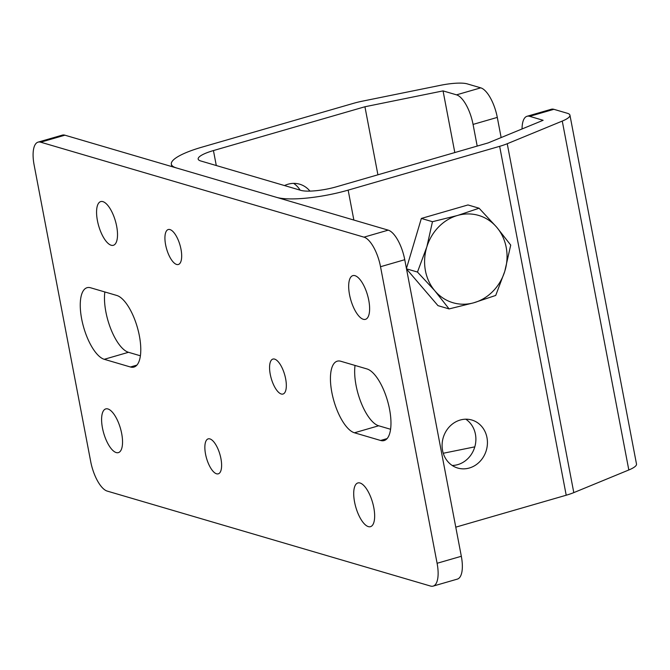 <?xml version="1.0" encoding="UTF-8"?>
<svg xmlns="http://www.w3.org/2000/svg" width="670" height="670" viewBox="0 0 670 670"><rect width="100%" height="100%" fill="white"/><g stroke="black" fill="none" stroke-linecap="round" stroke-linejoin="round"><path stroke-width="1" d="M433.138 586.116L457.367 579.106A27.303 10.444 -106.1 0 0 461.329 556.276L404.755 259.709A27.303 10.444 -106.1 0 0 388.223 230.145L64.906 135.189A27.303 10.444 -106.1 0 0 62.31 135.131L38.081 142.132A27.303 10.444 -106.1 0 0 34.12 164.971L90.693 461.538A27.303 10.444 -106.1 0 0 107.225 491.093L430.55 586.057A27.303 10.444 -106.1 0 0 433.138 586.116A27.303 10.444 -106.1 0 0 437.1 563.277L380.526 266.719A27.303 10.444 -106.1 0 0 363.994 237.155L40.669 142.191A27.303 10.444 -106.1 0 0 38.081 142.132M104.855 291.961A37.311 14.279 -106.1 0 0 110.743 328.769A37.311 14.279 -106.1 0 0 128.481 352.294L140.407 355.795M104.252 359.304L130.424 366.993A37.311 14.279 -106.1 0 0 133.966 367.068A37.311 14.279 -106.1 0 0 138.456 331.566A37.311 14.279 -106.1 0 0 116.781 295.462L90.609 287.782A37.311 14.279 -106.1 0 0 87.066 287.698A37.311 14.279 -106.1 0 0 82.578 323.2A37.311 14.279 -106.1 0 0 104.252 359.304L128.481 352.294M355.041 365.443A37.311 14.279 -106.1 0 0 360.929 402.251A37.311 14.279 -106.1 0 0 378.667 425.777L390.593 429.277M340.796 361.264A37.311 14.279 -106.1 0 0 337.253 361.18A37.311 14.279 -106.1 0 0 332.764 396.682A37.311 14.279 -106.1 0 0 354.438 432.786L380.61 440.475A37.311 14.279 -106.1 0 0 384.153 440.55A37.311 14.279 -106.1 0 0 388.642 405.048A37.311 14.279 -106.1 0 0 366.967 368.944L340.796 361.264M285.646 378.818A18.199 6.968 -106.1 0 0 285.152 376.548A18.199 6.968 -106.1 0 0 284.055 372.746A18.199 6.968 -106.1 0 0 270.253 362.311A18.199 6.968 -106.1 0 0 277.95 391.682A18.199 6.968 -106.1 0 0 285.646 378.818M181.001 249.282A18.199 6.968 -106.1 0 0 180.506 247.012A18.199 6.968 -106.1 0 0 179.409 243.21A18.199 6.968 -106.1 0 0 165.607 232.766A18.199 6.968 -106.1 0 0 173.304 262.137A18.199 6.968 -106.1 0 0 181.001 249.282M220.933 458.623A18.199 6.968 -106.1 0 0 220.438 456.345A18.199 6.968 -106.1 0 0 219.341 452.543A18.199 6.968 -106.1 0 0 205.539 442.108A18.199 6.968 -106.1 0 0 213.236 471.479A18.199 6.968 -106.1 0 0 220.933 458.623M368.768 300.311A22.755 8.71 -106.1 0 0 352.83 275.63A22.755 8.71 -106.1 0 0 350.787 299.909A22.755 8.71 -106.1 0 0 365.468 319.339A22.755 8.71 -106.1 0 0 368.768 300.311M373.801 507.634A22.755 8.71 -106.1 0 0 357.864 482.953A22.755 8.71 -106.1 0 0 355.82 507.232A22.755 8.71 -106.1 0 0 370.502 526.662A22.755 8.71 -106.1 0 0 373.801 507.634M121.689 433.591A22.755 8.71 -106.1 0 0 105.751 408.909A22.755 8.71 -106.1 0 0 103.708 433.18A22.755 8.71 -106.1 0 0 118.389 452.619A22.755 8.71 -106.1 0 0 121.689 433.591M116.664 226.267A22.755 8.71 -106.1 0 0 100.718 201.586A22.755 8.71 -106.1 0 0 98.674 225.857A22.755 8.71 -106.1 0 0 113.356 245.295A22.755 8.71 -106.1 0 0 116.664 226.267M479.092 208.219L496.236 226.703A45.501 40.845 106.4 0 0 458.071 215.304L479.092 208.219L467.978 204.953L421.355 218.437L432.468 221.703L456.923 215.631A45.501 40.845 106.4 0 0 426.874 246.769L432.468 221.703M406.497 268.829L417.469 272.053L426.874 246.769M426.505 248.001A45.501 40.845 106.4 0 0 434.621 290.537L417.469 272.053M435.391 291.442A45.501 40.845 106.4 0 0 473.564 302.848L449.101 308.92L434.621 290.537M474.703 302.513A45.501 40.845 106.4 0 0 504.761 271.384L495.725 295.437L473.564 302.848M505.13 270.152A45.501 40.845 106.4 0 0 497.014 227.607L510.724 245.086L504.761 271.384M496.236 226.703L497.014 227.607M456.923 215.631L458.071 215.304M449.101 308.92L437.987 305.654L406.531 268.988M406.439 268.519L421.355 218.437M200.757 160.968A27.303 5.971 169.2 0 1 198.169 159.075A27.303 5.971 169.2 0 1 213.437 150.566L364.932 106.756L443.054 90.894L456.521 94.847L480.75 87.845L467.283 83.884A27.303 5.971 -10.8 0 0 440.492 85.308L362.37 101.17A27.303 5.971 -10.8 0 0 353.383 103.364L201.888 147.174A54.605 11.951 -10.8 0 0 171.352 164.192A54.605 11.951 -10.8 0 0 176.52 167.969L276.601 197.365A54.605 11.951 -10.8 0 0 348.149 190.129L499.653 146.32A27.303 5.971 -10.8 0 0 507.24 143.723L562.264 121.077A27.303 5.971 -10.8 0 0 569.944 115.173A27.303 5.971 -10.8 0 0 567.356 113.28L553.889 109.319L529.652 116.329L543.127 120.29L488.103 142.928L336.608 186.746A27.303 5.971 169.2 0 1 300.83 190.355L200.757 160.968M455.776 527.156L566.209 495.222A27.303 5.971 -10.8 0 0 573.796 492.618L628.82 469.971A27.303 5.971 -10.8 0 0 636.5 464.067L569.944 115.173M469.335 468.012A25.024 22.462 -73.6 0 1 457.711 468.037A25.024 22.462 -73.6 0 1 443.213 437.694A25.024 22.462 -73.6 0 1 471.814 420.015A25.024 22.462 -73.6 0 1 487.4 443.976A25.024 22.462 -73.6 0 1 469.335 468.012M443.255 453.263L474.796 446.856M501.135 137.568L497.291 117.401L473.062 124.411A27.303 10.444 -106.1 0 0 456.521 94.847M480.75 87.845A27.303 10.444 73.9 0 1 497.291 117.401M477.199 146.085L473.062 124.411M454.813 152.559L443.054 90.894M377.913 174.795L364.932 106.756M309.942 191.109A25.024 22.462 106.4 0 0 299.658 184.191A25.024 22.462 106.4 0 0 288.033 184.217A25.024 22.462 106.4 0 0 284.507 185.565M529.652 116.329A27.303 10.444 -106.1 0 0 527.064 116.27A27.303 10.444 -106.1 0 0 522.064 128.95M465.784 419.194A25.024 22.462 -73.6 0 1 475.474 443.942A25.024 22.462 -73.6 0 1 457.794 464.62A25.024 22.462 -73.6 0 1 452.191 465.466M293.628 183.371A25.024 22.462 -73.6 0 1 300.118 190.146M527.064 116.27L551.293 109.26A27.303 10.444 73.9 0 1 553.889 109.319M363.994 237.155L388.223 230.145M380.526 266.719L404.755 259.709M130.424 366.993L136.923 365.108M354.438 432.786L378.667 425.777M437.1 563.277L461.329 556.276M40.669 142.191L64.906 135.189M380.61 440.475L387.109 438.59M216.293 165.532L213.437 150.566M353.861 220.053L348.149 190.129M566.209 495.222L499.653 146.32M573.796 492.618L507.24 143.723M628.82 469.971L562.264 121.077M171.805 166.587L171.352 164.192"/></g></svg>
